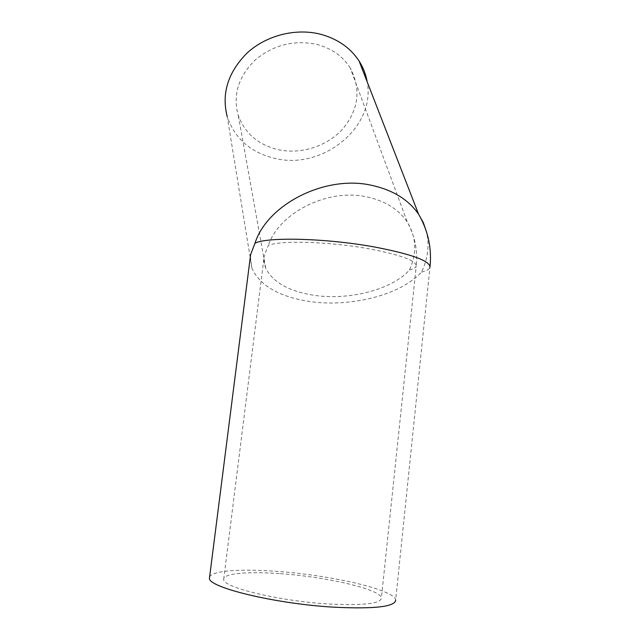 <?xml version="1.0" encoding="UTF-8"?>
<svg xmlns="http://www.w3.org/2000/svg" width="640" height="640" viewBox="0 0 640 640"><rect width="100%" height="100%" fill="white"/><g stroke="black" fill="none" stroke-linecap="round" stroke-linejoin="round"><path stroke-width="0.48" stroke-dasharray="3.2 2.4" d="M250.336 256.816L251.976 268.432C259.832 285.336 278.36 296.248 307.576 301.16C348.512 307.952 400.144 295.648 421.512 272.04C427.984 258.64 429.616 245.152 426.424 231.592M209.592 577.152C211.232 570.72 240.08 568.672 275.48 571.272C329.24 574.832 394.688 589.552 395.68 600.032L430.032 266.464M251.976 268.432L227.232 116.656C235.04 139.112 251.312 153.112 276.064 158.664C322.872 169.656 376.032 127.112 367.176 81.856M350.28 68.064C342.744 56.096 331.384 48.152 316.184 44.24C293.056 39.752 272.488 45.216 254.464 60.656C238.176 77.296 232.768 95.512 238.232 115.288C245 133.688 258.64 145.216 279.144 149.88C301.76 154.432 327.368 146.048 342.792 128.904C358.736 109.52 361.232 89.24 350.28 68.064L407.408 222.344C416.472 237.424 417.16 253.288 409.464 269.96C391.744 290.16 347.352 300.936 312.256 295.016C287.936 290.848 272.392 281.808 265.632 267.888C264.032 263.936 263.584 259.848 264.272 255.624L268.248 245.584C278.52 240.152 328.544 241.44 368.928 248.8C400.968 254.92 416.72 260.728 416.192 266.224C417.928 250.808 415 236.176 407.408 222.344C398.712 209.256 385.024 200.736 366.328 196.776C327.304 188.272 278.96 212.936 268.248 245.584M279.304 573.6C248.104 571.32 223.416 573.36 223.72 579.184C221.208 586.952 278.832 601.168 329.352 604.024C363.44 605.68 380.792 603.672 381.416 597.984C380.864 589.216 325.264 576.608 279.304 573.6M409.464 269.96C413.376 268.992 415.616 267.744 416.192 266.224L381.416 597.984M421.512 272.04C426.4 270.888 429.2 269.384 429.912 267.528M223.72 579.184L264.272 255.624M265.632 267.888L238.232 115.288"/><path stroke-width="0.96" d="M429.912 267.528C430.704 261.104 412.232 254.256 374.496 246.992C326.184 238.136 266.352 236.728 254.96 243.288L250.616 254.576L250.336 256.816M395.68 600.032C395.152 606.728 374.8 609.12 334.624 607.224C274.504 603.888 206.224 586.92 209.504 577.832L209.592 577.152M367.176 81.856C365.912 74.448 363.216 67.504 359.088 61.032C350.216 47.544 337.112 38.552 319.76 34.04C295.072 28.04 266.12 35.584 247.224 52.888C227.976 72.232 221.312 93.488 227.232 116.656M426.424 231.592L423.32 222.664L418.624 214.264C408.384 199.496 392.576 189.816 371.208 185.216C324.84 174.88 267.192 204.536 254.96 243.288M209.504 577.832L250.616 254.576M430.032 266.464C431.856 248.024 428.056 230.624 418.624 214.264L359.088 61.032"/></g></svg>
